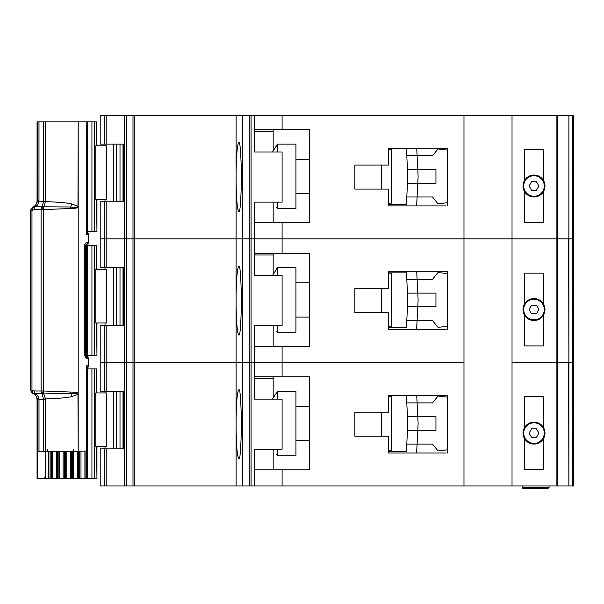 <?xml version="1.0" encoding="UTF-8"?>
<svg xmlns="http://www.w3.org/2000/svg" width="604" height="604" viewBox="0 0 604 604"><rect width="100%" height="100%" fill="white"/><g stroke="black" fill="none" stroke-linecap="round" stroke-linejoin="round"><path stroke-width="0.91" d="M86.606 121.827L94.247 121.827L94.247 231.649L86.961 231.649L86.976 232.464M106.674 145.851L106.674 199.388L95.794 199.388L95.794 145.851L106.674 145.851M96.617 145.851L96.617 121.827L96.95 145.851M96.95 199.388L96.95 231.649L96.617 199.388M94.247 231.649L96.617 231.649M96.617 121.827L94.247 121.827M533.989 196.3A10.298 10.298 0 0 1 523.698 186.002A10.298 10.298 0 0 1 533.989 175.711A10.298 10.298 0 0 1 544.287 186.002A10.298 10.298 0 0 1 533.989 196.3M531.535 190.26L529.074 186.002L531.535 181.751L536.45 181.751L538.904 186.002L536.45 190.26L531.535 190.26M371.437 165.073L354.85 165.073L381.728 165.073L381.728 189.09L354.85 189.09L371.437 189.09M388.485 149.626L391.339 149.626L391.339 203.163L388.485 203.163M388.485 204.19L406.439 204.19L406.794 196.987L432.517 196.987L438.013 203.85L447.511 202.695L447.511 205.911L447.511 148.252L388.485 148.252L388.485 165.073L354.85 165.073L354.85 189.09L354.85 165.073L354.85 189.09L388.485 189.09L388.485 205.911L446.137 205.911M407.474 183.261L407.474 169.535L417.779 169.535L418.096 175.885A10.298 10.298 0 0 1 418.096 176.904L417.779 183.261L407.474 183.261L406.794 196.987L417.1 196.987L416.594 205.911M407.474 169.535L406.439 148.599L397.515 148.599M406.628 152.374L406.439 148.599L388.485 148.599M397.515 204.19L406.439 204.19L406.628 200.415M416.934 200.415L416.722 204.703M416.934 152.374L416.73 148.252L417.1 155.802L406.794 155.802L432.517 155.802L438.013 148.939L447.511 150.094M417.1 196.987L417.779 183.261L435.952 183.261L435.952 169.535L417.779 169.535L417.1 155.802M295.937 193.552L309.55 193.552M295.937 159.237L309.55 159.237M276.715 145.164L277.402 144.137L277.402 152.027M277.402 202.136L277.402 208.652L295.937 208.652L295.937 144.137L277.402 144.137M276.715 207.625L277.402 208.652M276.715 145.488L272.412 152.027L276.715 145.488M524.385 191.325L524.385 222.385L543.6 222.385L543.6 191.325A10.985 10.985 0 0 1 524.385 191.325A10.985 10.985 0 0 1 533.989 175.024A10.985 10.985 0 0 1 543.6 180.687L543.6 149.626L524.385 149.626L524.385 180.687M104.258 201.789L104.258 267.685L100.211 267.685L100.211 238.852L104.258 238.852L100.211 238.852L100.211 201.789L106.817 201.789L106.817 238.852L104.258 238.852L106.817 238.852L106.817 267.685L124.265 267.685L124.265 238.852L106.817 238.852L124.265 238.852L124.265 201.789L106.817 201.789M236.111 181.925C236.436 200.045 237.327 209.867 238.776 211.4C240.052 213.348 240.951 201.91 241.472 177.085C240.951 152.253 240.052 140.815 238.776 142.763C237.327 144.296 236.436 154.118 236.111 172.238L236.111 238.852L134.813 238.852L134.813 485.948L236.111 485.948L236.111 429.014C236.436 447.134 237.327 456.964 238.776 458.489C240.052 460.444 240.951 448.999 241.472 424.174C240.951 399.342 240.052 387.904 238.776 389.852C237.327 391.384 236.436 401.207 236.111 419.335L236.111 485.948L242.778 485.948L242.778 115.311L134.813 115.311L134.813 238.852L126.553 238.852L236.111 238.852L236.111 181.925M124.265 115.311L100.211 115.311L100.211 144.137L124.265 144.137L124.265 115.311L134.813 115.311M572.177 485.948L568.893 485.948L568.893 362.4L572.177 362.4L568.893 362.4L568.893 238.852L572.177 238.852L572.177 485.948L573.8 485.948L573.8 362.4L572.177 362.4L573.8 362.4L573.8 238.852L572.751 238.852L573.8 238.852L573.8 115.311L572.177 115.311L572.177 238.852L568.87 238.852L568.893 115.311L242.778 115.311M572.177 115.311L568.893 115.311L568.893 238.852M124.243 144.137L124.243 201.789M282.098 115.311L282.098 129.724L309.55 129.724L309.55 222.725L282.098 222.725L282.098 238.852L254.639 238.852L254.639 202.136L282.098 202.136L282.098 152.027L254.639 152.027L254.639 115.311M254.639 222.725L282.098 222.725M568.893 362.4L568.651 238.852M557.484 115.311L557.484 238.852L568.87 238.852L556.133 238.852L557.484 238.852L557.484 362.4L556.133 362.4L557.484 362.4L557.484 485.948L568.87 485.948L568.651 362.4M557.484 485.948L556.133 485.948L556.133 238.852L282.098 238.852L282.098 253.265L254.639 253.265M282.098 253.265L309.55 253.265L309.55 346.273L282.098 346.273L282.098 362.4L249.256 362.4L251.075 362.4L251.075 238.852L254.639 238.852L249.256 238.852L251.075 238.852L251.075 115.311M249.256 115.311L249.256 238.852L242.778 238.852L249.256 238.852L249.256 362.4L242.778 362.4L249.256 362.4L249.256 485.948L254.639 485.948L254.639 449.225L282.098 449.225L282.098 399.123L254.639 399.123L254.639 325.677L282.098 325.677L282.098 275.575L254.639 275.575L254.639 238.852L463.985 238.852L463.985 115.311M242.544 115.311L242.544 238.852L236.111 238.852L236.111 305.465C236.436 323.593 237.327 333.416 238.776 334.948C240.052 336.896 240.951 325.458 241.472 300.626C240.951 275.802 240.052 264.356 238.776 266.311C237.327 267.836 236.436 277.666 236.111 295.786L236.111 238.852L242.544 238.852L242.544 362.4L126.553 362.4L236.111 362.4L236.111 305.465L236.111 419.335L236.111 362.4L242.544 362.4L242.544 485.948M133.001 115.311L133.001 485.948L126.304 485.948L126.553 115.311M126.304 115.311L126.304 238.852L124.265 238.852L126.553 238.852L126.553 362.4L104.258 362.4L106.817 362.4L106.817 391.226L124.265 391.226L124.265 325.337L106.817 325.337L106.817 362.4L126.553 362.4L126.553 485.948M556.133 115.311L556.133 238.852L512.026 238.852L512.026 115.311M543.6 191.325A10.985 10.985 0 0 0 543.6 180.687M236.111 172.238L236.111 115.311L236.111 172.238M273.174 222.725L273.174 202.136M273.174 150.864L273.174 131.438L254.639 131.438M282.098 129.724L254.639 129.724M273.174 129.724L273.174 131.438M539.304 195.613L537.688 195.613M530.297 195.613L528.674 195.613M85.307 245.375L94.247 245.375L94.247 355.19L85.307 355.19M106.674 269.399L106.674 322.936L95.794 322.936L95.794 269.399L106.674 269.399M96.617 269.399L96.617 245.375L96.95 269.399M96.95 322.936L96.95 355.19L96.617 322.936M94.247 355.19L96.617 355.19M96.617 245.375L94.247 245.375M533.989 319.848A10.298 10.298 0 0 1 523.698 309.55A10.298 10.298 0 0 1 533.989 299.252A10.298 10.298 0 0 1 544.287 309.55A10.298 10.298 0 0 1 533.989 319.848M531.535 313.808L529.074 309.55L531.535 305.292L536.45 305.292L538.904 309.55L536.45 313.808L531.535 313.808M371.437 288.614L354.85 288.614L381.728 288.614L381.728 312.638L354.85 312.638L371.437 312.638M388.485 273.174L391.339 273.174L391.339 326.711L388.485 326.711M388.485 327.738L406.439 327.738L406.794 320.535L432.517 320.535L438.013 327.398L447.511 326.243L447.511 329.452L447.511 271.8L388.485 271.8L388.485 288.614L354.85 288.614L354.85 312.638L354.85 288.614L354.85 312.638L388.485 312.638L388.485 329.452L446.137 329.452M407.474 306.802L407.474 293.076L417.779 293.076L418.096 299.433A10.298 10.298 0 0 1 418.096 300.452L417.779 306.802L407.474 306.802L406.794 320.535L417.1 320.535L416.594 329.452M407.474 293.076L406.439 272.14L397.515 272.14M406.628 275.915L406.439 272.14L388.485 272.14M397.515 327.738L406.439 327.738L406.628 323.963M416.934 323.963L416.722 328.244M416.934 275.915L416.73 271.8L417.1 279.35L406.794 279.35L432.517 279.35L438.013 272.487L447.511 273.642M417.1 320.535L417.779 306.802L435.952 306.802L435.952 293.076L417.779 293.076L417.1 279.35M295.937 317.1L309.55 317.1M295.937 282.785L309.55 282.785M276.715 268.712L277.402 267.685L277.402 275.575M277.402 325.677L277.402 332.2L295.937 332.2L295.937 267.685L277.402 267.685M276.715 331.173L277.402 332.2M276.715 269.029L272.412 275.575L276.715 269.029M524.385 314.865L524.385 345.926L543.6 345.926L543.6 314.865A10.985 10.985 0 0 1 524.385 314.865A10.985 10.985 0 0 1 533.989 298.565A10.985 10.985 0 0 1 543.6 304.235L543.6 273.174L524.385 273.174L524.385 304.235M104.258 325.337L104.258 391.226L100.211 391.226L100.211 362.4L104.258 362.4L100.211 362.4L100.211 325.337L106.817 325.337M556.133 485.948L512.026 485.948L512.026 362.4L556.133 362.4L512.026 362.4L512.026 238.852L463.985 238.852L463.985 362.4L282.098 362.4L282.098 376.813L254.639 376.813M124.243 267.685L124.243 325.337M254.639 346.273L282.098 346.273M568.87 362.4L557.484 362.4L568.87 362.4M512.026 485.948L463.985 485.948L463.985 362.4L251.075 362.4L251.075 485.948M543.6 314.865A10.985 10.985 0 0 0 543.6 304.235M273.174 346.273L273.174 325.677M273.174 274.412L273.174 254.986L254.639 254.986M104.258 267.685L106.817 267.685M273.174 253.265L273.174 254.986M539.304 319.161L537.688 319.161M530.297 319.161L528.674 319.161M87.006 368.032L86.976 368.923L94.247 368.923L94.247 478.738L78.596 478.738L78.596 451.286M106.674 392.94L106.674 446.477L95.794 446.477L95.794 392.94L106.674 392.94M96.617 392.94L96.617 368.923L96.95 392.94M96.95 446.477L96.95 478.738L96.617 446.477M94.247 478.738L96.617 478.738M96.617 368.923L94.247 368.923M72.382 451.286L72.382 478.738L78.596 478.738M72.382 478.738L64.379 478.738L64.379 451.286M58.165 451.286L58.165 478.738L64.379 478.738M58.165 478.738L50.162 478.738L50.162 451.286M43.465 478.738L50.162 478.738M533.989 443.389A10.298 10.298 0 0 1 523.698 433.098A10.298 10.298 0 0 1 533.989 422.8A10.298 10.298 0 0 1 544.287 433.098A10.298 10.298 0 0 1 533.989 443.389M531.535 437.349L529.074 433.098L531.535 428.84L536.45 428.84L538.904 433.098L536.45 437.349L531.535 437.349M371.437 412.162L354.85 412.162L381.728 412.162L381.728 436.186L354.85 436.186L371.437 436.186M388.485 396.715L391.339 396.715L391.339 450.252L388.485 450.252M388.485 451.286L406.439 451.286L406.794 444.076L432.517 444.076L438.013 450.939L447.511 449.784L447.511 453L447.511 395.348L388.485 395.348L388.485 412.162L354.85 412.162L354.85 436.186L354.85 412.162L354.85 436.186L388.485 436.186L388.485 453L446.137 453M407.474 430.35L407.474 416.624L417.779 416.624L418.096 422.981A10.298 10.298 0 0 1 418.096 423.993L417.779 430.35L407.474 430.35L406.794 444.076L417.1 444.076L416.594 453M407.474 416.624L406.439 395.688L397.515 395.688M406.628 399.463L406.439 395.688L388.485 395.688M397.515 451.286L406.439 451.286L406.628 447.511M416.934 447.511L416.722 451.792M416.934 399.463L416.73 395.348L417.1 402.898L406.794 402.898L432.517 402.898L438.013 396.035L447.511 397.19M417.1 444.076L417.779 430.35L435.952 430.35L435.952 416.624L417.779 416.624L417.1 402.898M295.937 440.648L309.55 440.648M295.937 406.326L309.55 406.326M276.715 392.26L277.402 391.226L277.402 399.123M277.402 449.225L277.402 455.748L295.937 455.748L295.937 391.226L277.402 391.226M276.715 454.714L277.402 455.748M276.715 392.577L272.412 399.123L276.715 392.577M524.385 438.413L524.385 469.474L543.6 469.474L543.6 438.413A10.985 10.985 0 0 1 524.385 438.413A10.985 10.985 0 0 1 533.989 422.113A10.985 10.985 0 0 1 543.6 427.775L543.6 396.715L524.385 396.715L524.385 427.775M106.817 485.948L100.211 485.948L100.211 448.885L106.817 448.885L106.817 485.948L124.265 485.948L124.265 448.885L106.817 448.885M124.243 391.226L124.243 448.885M282.098 376.813L309.55 376.813L309.55 469.814L282.098 469.814L282.098 485.948L254.639 485.948M254.639 469.814L282.098 469.814M463.985 485.948L282.098 485.948M249.256 485.948L242.778 485.948M133.001 485.948L134.813 485.948M126.304 485.948L124.265 485.948M549.089 485.948L549.089 487.315L547.715 488.689L523.698 488.689L547.715 488.689M522.324 485.948L522.324 487.315L523.698 488.689M543.6 438.413A10.985 10.985 0 0 0 543.6 427.775M522.324 487.315L522.815 488.372L522.324 487.315L549.089 487.315M273.174 469.814L273.174 449.225M273.174 397.961L273.174 378.527L254.639 378.527M104.258 391.226L106.817 391.226M273.174 376.813L273.174 378.527M539.304 442.702L537.688 442.702M530.297 442.702L528.674 442.702M87.421 367.708L87.233 367.798A1.374 1.231 -119.5 0 1 87.384 367.73L88.66 365.835L88.66 358.285L88.131 358.285A2.061 1.533 -90 0 0 87.942 357.289A2.061 1.533 -90 0 0 86.599 356.224L85.972 356.224L87.505 358.285L88.131 358.285L88.131 365.835L86.425 365.835L87.625 367.36A2.061 1.533 -90 0 0 88.131 365.835L88.599 365.835A2.061 2.001 90 0 1 87.421 367.708L86.984 368.04M88.592 358.285L87.942 357.289M85.972 244.348A2.061 1.533 -90 0 0 87.505 242.287C85.519 242.921 84.605 244.061 84.749 245.715L86.599 244.348A2.061 1.533 -90 0 0 87.942 243.276A2.061 1.533 -90 0 0 88.131 242.287L88.592 242.287M87.942 243.276L88.078 243.722L86.599 244.348A2.061 1.993 90 0 0 88.01 243.744L88.66 242.287L88.66 234.737L87.384 232.834A1.374 1.231 -60.5 0 1 87.233 232.767L87.625 233.212L86.425 234.737L86.946 232.193L87.625 233.212A2.061 1.533 -90 0 1 88.131 234.737L88.131 242.287L87.505 242.287M86.787 450.954L78.21 451.286L78.203 393.242C77.289 392.54 74.813 392.147 70.766 392.056L43.367 390.999L42.046 393.74L43.48 399.236L38.981 399.236C38.671 396.745 37.365 394.918 35.07 393.74L34.277 393.446L34.126 390.999L31.974 390.101L33.197 393.332L34.722 393.936L37.939 399.425L37.063 399.81L37.063 478.738L37.629 478.738L37.629 451.286L38.996 451.286L38.996 399.81L38.981 399.236L37.939 399.425M42.982 206.689L43.684 206.802L43.684 209.399L42.046 206.825L43.367 209.573L70.766 208.508C74.662 208.448 77.138 208.048 78.203 207.331L78.21 121.827L77.961 206.326L71.604 203.941C67.459 202.868 58.762 202.106 45.519 201.638L45.526 121.827L43.48 121.827L43.48 201.336L42.325 206.711L42.982 206.689A3.435 1.548 93.7 0 0 42.642 207.376M42.982 393.884A3.435 1.548 -93.7 0 1 42.642 393.189L42.325 393.853L42.982 393.884L70.743 393.581C74.103 392.94 76.512 393.166 77.961 394.246L78.21 394.246M34.866 206.674L35.07 206.825C37.274 205.775 38.573 203.941 38.981 201.336L38.996 121.827L37.063 121.827L37.063 200.762L37.954 200.762L34.722 206.636L33.197 207.232L31.974 210.471L34.126 209.573L34.277 207.127L34.866 206.674A3.435 3.277 119 0 0 34.277 207.127M34.126 209.573L35.07 206.825L42.046 206.825A3.435 2.363 90 0 0 41.102 209.573L41.102 390.999A3.435 2.363 90 0 0 42.046 393.74L35.07 393.74L34.126 390.999L43.367 390.999L43.367 209.573L34.126 209.573M45.602 451.286L45.602 476.677L43.496 478.738L37.629 478.738M86.787 122.159L86.425 234.737L88.599 234.737A2.061 2.001 -90 0 0 87.421 232.857M38.996 121.827L43.48 121.827M45.526 121.827L77.961 121.827M78.21 121.827L86.425 121.827M84.749 245.715L84.749 354.85C84.719 356.662 85.64 357.802 87.505 358.285L86.485 358.285M78.203 393.242L78.203 207.331M86.961 121.857L86.946 232.193M70.766 208.508L70.743 206.983C74.111 207.625 76.512 207.406 77.961 206.326L78.21 206.326M70.766 392.056L71.604 396.632L77.961 394.246L78.21 451.286M77.961 451.286L45.526 451.286L45.519 398.934C58.762 398.466 67.459 397.696 71.604 396.632M38.996 451.286L45.526 451.286M87.467 367.67L86.946 368.372L86.961 451.256M86.946 368.372L86.425 365.835L86.425 451.286M71.604 203.941L70.743 206.983L43.684 206.802L45.519 201.638L43.473 201.54M30.2 390.101L31.974 390.101L31.974 210.471L30.2 210.471L30.2 390.101L32.488 393.332L33.197 393.332A3.435 3.413 -90 0 1 30.917 390.101L30.917 210.471A3.435 3.413 -90 0 1 33.197 207.232L32.488 207.232C35.372 206.039 36.897 203.88 37.063 200.762M85.277 245.715L85.277 354.85L85.972 356.224L86.599 356.224A2.061 1.993 90 0 1 88.01 356.828L86.599 356.224M42.642 393.189L43.684 391.166L43.684 393.77L45.519 398.934L43.473 399.033M37.939 201.147L45.526 201.336M86.961 368.923L86.991 368.078M34.866 393.891L34.866 393.891A3.435 3.277 -119.1 0 1 34.277 393.446M120.007 201.789L120.007 144.137M116.481 201.789L116.481 144.137M113.356 201.789L113.356 144.137M123.85 144.137L123.85 201.789M91.936 121.827L91.936 231.649M87.648 121.827L87.648 231.649M572.751 485.948L572.751 115.311M573.574 115.311L573.574 485.948M104.258 115.311L104.258 144.137M106.817 115.311L106.817 144.137M120.007 325.337L120.007 267.685M116.481 325.337L116.481 267.685M113.356 325.337L113.356 267.685M123.85 267.685L123.85 325.337M91.936 245.375L91.936 355.19M87.648 245.375L87.648 355.19M86.606 245.375L86.606 355.19M85.949 355.19L85.949 245.375M120.007 448.885L120.007 391.226M116.481 448.885L116.481 391.226M113.356 448.885L113.356 391.226M123.85 391.226L123.85 448.885M91.936 368.923L91.936 478.738M45.625 478.738L45.625 451.286M87.648 368.923L87.648 478.738M48.486 478.738L48.486 451.286M86.606 451.286L86.606 478.738M48.909 478.738L48.909 451.286M85.949 478.738L85.949 451.286M84.907 478.738L84.907 451.286M51.295 451.286L51.295 478.738M80.989 478.738L80.989 451.286M52.548 451.286L52.548 478.738M79.736 478.738L79.736 451.286M56.466 451.286L56.466 478.738M57.508 451.286L57.508 478.738M77.342 451.286L77.342 478.738M73.416 451.286L73.416 478.738M59.207 478.738L59.207 451.286M63.118 478.738L63.118 451.286M71.695 478.738L71.695 451.286M70.668 478.738L70.668 451.286M65.489 451.286L65.489 478.738M66.757 478.738L66.757 451.286M104.258 485.948L104.258 448.885M86.961 232.419L86.961 231.649M37.954 451.286L37.954 399.81L38.996 399.81M38.996 200.762L37.954 200.762L37.954 121.827M85.277 354.85L84.749 354.85M47.837 449.225L47.527 451.286M43.48 451.286L43.48 399.236L45.526 399.236M86.953 232.397L87.467 232.895M73.107 451.286L73.416 449.225M105.013 201.789L105.013 199.388M105.013 145.851L105.013 144.137M123.02 144.137L123.02 201.789M105.013 325.337L105.013 322.936M105.013 269.399L105.013 267.685M123.02 267.685L123.02 325.337M105.013 448.885L105.013 446.477M105.013 392.94L105.013 391.226M123.02 391.226L123.02 448.885M45.3 478.738L45.3 477.734M32.488 393.332C35.372 394.533 36.897 396.685 37.063 399.81M30.2 210.471L32.488 207.232"/></g></svg>
